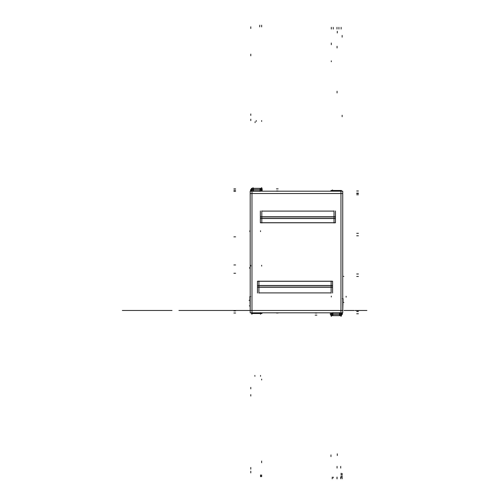 <?xml version="1.0" encoding="UTF-8"?>
<svg xmlns="http://www.w3.org/2000/svg" width="504" height="504" viewBox="0 0 504 504"><rect width="100%" height="100%" fill="white"/><g stroke="black" fill="none" stroke-linecap="round" stroke-linejoin="round"><path stroke-width="0.76" d="M342.739 193.523L250.198 193.523M340.962 312.814L340.962 191.186M250.198 310.477L342.739 310.477M251.975 191.186L251.975 312.814M250.198 312.814L250.198 191.186L342.739 191.186L342.739 312.814L250.198 312.814M331.128 292.9L258.924 292.9M261.809 211.1L334.013 211.1M331.128 281.056L331.128 293.133M257.481 293.013L257.481 287.097L332.577 287.097L332.577 293.013M331.128 287.211L258.924 287.211M258.924 281.056L258.924 293.133M257.481 281.289L332.577 281.289M257.481 281.207L332.577 281.207L332.577 285.604L257.481 285.604L257.481 281.207M258.924 285.516L331.128 285.516M257.481 285.484L332.577 285.484L332.577 287.248L257.481 287.248L257.481 285.484M261.809 222.944L261.809 210.867M335.456 210.987L335.456 216.903L260.36 216.903L260.36 210.987M261.809 216.789L334.013 216.789M334.013 222.944L334.013 210.867M335.456 222.711L260.36 222.711M335.456 222.793L260.36 222.793L260.36 218.396L335.456 218.396L335.456 222.793M334.013 218.484L261.809 218.484M335.456 218.516L260.36 218.516L260.36 216.752L335.456 216.752L335.456 218.516M331.103 191.186L331.103 190.512L341.372 190.512L341.372 191.186L341.372 190.512L331.103 190.512L331.103 191.186M331.298 190.562L331.298 191.186L331.298 190.562L331.298 191.186L331.298 190.562L332.911 190.562M339.702 190.562L341.057 190.562L341.088 191.186L341.057 190.562L339.702 190.562L341.057 190.562L339.702 190.562L341.057 190.562L341.088 191.186L341.057 190.487L341.567 190.997A0.51 0.441 177.3 0 0 341.372 190.644A0.51 0.441 -2.7 0 1 341.567 190.972A0.51 0.51 0 0 0 341.038 190.493L341.567 190.997A0.51 0.441 177.3 0 0 341.372 190.644A0.51 0.441 -2.7 0 1 341.567 190.972L341.548 190.543M332.911 191.186L332.911 190.436M331.103 190.487L341.252 190.487L331.103 190.487M330.794 191.022A0.51 0.51 0 0 1 331.323 190.493L330.794 190.966A0.51 0.441 180 0 0 330.794 190.966A0.51 0.441 180 0 1 331.103 190.543M330.945 190.632A0.51 0.51 0 0 1 331.267 190.493A0.51 0.51 0 0 0 330.945 190.632A0.51 0.51 0 0 1 331.267 190.493A0.51 0.51 0 0 0 330.945 190.632M331.103 190.594A0.51 0.441 180 0 0 330.794 190.997L330.794 190.997A0.51 0.441 0 0 1 331.103 190.594A0.51 0.441 180 0 0 330.794 190.997A0.51 0.441 0 0 1 331.103 190.594M331.323 191.186L331.323 190.512M341.567 190.947L341.567 190.947A0.51 0.441 177.3 0 0 341.372 190.6M341.063 191.186L341.032 190.512A0.51 0.441 177.3 0 1 341.069 190.512L341.088 190.487M339.45 191.048A0.51 0.51 0 0 1 339.986 190.493M331.084 312.814L331.084 314.383L342.367 314.383L342.367 312.814M341.17 312.814L341.12 313.784L340.024 313.784L340.074 312.814L340.024 313.784L341.12 313.784L340.024 313.784L340.074 312.814L340.024 313.784L341.12 313.784L341.17 312.814M331.298 313.784L331.298 312.814L331.298 313.784L332.401 313.784L330.794 313.759L332.401 313.784L332.401 312.814L332.401 313.784L331.298 313.784L331.298 312.814L331.298 313.784L332.401 313.784L332.401 312.814L332.401 313.803M330.794 315.227L330.794 313.727A0.51 0.441 0 0 0 331.323 314.162M330.889 315.435A0.51 0.435 0 0 1 330.794 315.17A0.51 0.441 0 0 0 331.103 315.567M331.273 315.643L331.298 314.383L331.298 315.573L331.298 314.383L331.298 315.573L332.401 315.573L332.375 314.383L332.401 315.573L332.401 314.383L332.401 315.573L331.298 315.573L332.401 315.573L332.401 314.383L332.401 315.202M332.69 315.605L339.671 315.617L332.69 315.617M332.911 312.6L332.911 315.189M332.911 315.164A0.51 0.441 180 0 1 332.375 315.605L332.401 314.383L332.401 315.573L331.298 315.573L331.298 314.383L331.298 315.573L332.426 315.573M331.103 315.605L341.321 315.605L341.321 314.162L341.321 315.605L331.103 315.605L331.103 314.162L331.103 315.605M341.114 314.383L341.057 315.573L341.114 314.383L341.057 315.573L341.114 314.383L341.057 315.573L339.961 315.573L340.017 314.383L339.961 315.573L341.057 315.573L339.961 315.573L340.017 314.383L340.024 315.202M330.794 313.709A0.51 0.441 0 0 0 330.794 313.727L330.794 312.814M331.323 314.383L331.323 315.561M330.794 315.139A0.51 0.441 0 0 0 331.103 315.542A0.51 0.441 180 0 1 330.794 315.139A0.51 0.51 0 0 0 331.323 315.643L330.794 315.113A0.51 0.441 0 0 0 331.103 315.542A0.51 0.441 180 0 1 330.794 315.139L330.794 315.113M341.252 315.649L331.103 315.649L341.252 315.649M332.401 315.643A0.51 0.51 -45 0 1 332.375 315.643A0.51 0.51 0 0 0 332.911 315.113L332.375 315.643M339.961 315.605L339.935 315.643A0.51 0.51 -133.6 0 0 339.986 315.643A0.51 0.51 0 0 1 339.45 315.088M341.567 315.139A0.51 0.51 0 0 1 341.032 315.643L341.567 315.139L341.032 315.643M341.321 315.517A0.51 0.441 2.8 0 0 341.561 315.164A0.51 0.441 -177.2 0 1 341.321 315.517A0.51 0.441 2.8 0 0 341.561 315.164A0.51 0.441 -177.2 0 1 341.321 315.517M341.088 314.383L341.032 315.561M341.321 315.542A0.51 0.441 2.8 0 0 341.561 315.176A0.51 0.435 -177.2 0 0 341.561 315.195A0.51 0.435 -177.2 0 1 341.454 315.454M341.674 312.814L341.542 315.592M342.777 298.532L342.777 310.886L342.777 298.532M342.336 298.633L343.085 298.664L342.739 310.76M342.739 304.8L342.802 305.657M339.986 315.561L340.043 314.383M339.973 315.605A0.51 0.441 -177.3 0 1 339.45 315.139M339.57 312.6L339.45 315.164M339.683 313.104L332.779 313.104M330.794 313.803A0.51 0.441 180 0 0 331.298 314.194A0.51 0.441 180 0 1 330.794 313.803A0.51 0.441 0 0 0 331.298 314.194A0.51 0.441 180 0 1 330.794 313.803L331.323 313.822M253.481 312.814L253.487 313.016A0.51 0.441 -2.7 0 1 252.964 313.488L252.977 313.488M252.926 312.814L252.958 313.488M261.834 312.814L261.834 313.488L251.572 313.488L251.572 312.814L251.572 313.488L261.834 313.488L261.834 312.814M252.977 313.438L252.951 312.814L252.977 313.438L251.88 313.438L251.849 312.814L251.88 313.438L252.977 313.438L251.88 313.438L251.849 312.814L251.88 313.438L252.977 313.438L252.951 312.814L252.977 313.438L251.88 313.438M260.536 313.438L260.536 312.814L260.536 313.438L261.639 313.438L260.536 313.438L260.536 312.814L260.536 313.438L261.639 313.438L260.536 313.438L261.639 313.438L261.639 312.814L261.639 313.438M251.389 313.457L251.357 312.814M250.608 296.636L250.135 296.661M250.198 308.65L249.852 296.554L250.601 296.522M250.16 296.421L250.16 308.776L250.16 296.421M262.143 313.097L262.143 312.978A0.51 0.51 0 0 1 261.614 313.507M261.834 313.513L251.685 313.513L261.834 313.513M260.026 312.978A0.51 0.51 0 0 0 260.562 313.507L260.562 313.507M260.026 312.814L260.026 313.041A0.51 0.441 180 0 0 260.562 313.488L260.562 312.814M260.536 312.644L260.536 313.469M262.143 313.003A0.51 0.441 180 0 1 261.834 313.406A0.51 0.441 0 0 0 262.143 313.003A0.51 0.441 180 0 1 261.834 313.406A0.51 0.441 0 0 0 262.143 313.003L262.143 313.034A0.51 0.441 0 0 0 262.143 313.034A0.51 0.441 0 0 1 261.834 313.457M261.614 312.814L261.614 313.494M261.614 190.172L262.143 190.197A0.51 0.441 180 0 0 261.639 189.806A0.51 0.441 0 0 1 262.143 190.197A0.51 0.441 180 0 0 261.639 189.806A0.51 0.441 0 0 1 262.143 190.197L262.143 188.887A0.51 0.441 180 0 0 261.834 188.458A0.51 0.441 0 0 1 262.143 188.861A0.51 0.51 0 0 0 261.614 188.357M261.853 191.186L261.853 189.611L250.57 189.611L250.57 191.186M260.266 190.216L261.639 190.216L260.266 190.216L261.639 190.216L261.639 191.186L261.639 190.216L260.266 190.216L261.639 190.216L261.639 191.186L261.639 190.216L262.143 190.241L261.614 190.241M251.817 190.216L251.767 191.186L251.817 190.216L251.767 191.186L251.817 190.216L253.159 190.216M253.323 190.216L253.405 190.581L253.323 190.216M260.026 190.556L260.114 190.216M251.263 191.186L251.395 188.408M251.849 189.611L251.906 188.439M251.616 188.458A0.51 0.441 -177.2 0 0 251.376 188.824A0.51 0.435 2.8 0 0 251.376 188.805M251.824 189.611L251.88 188.427L251.824 189.611L251.88 188.427L252.977 188.427L252.92 189.611L252.977 188.427L251.88 188.427L252.977 188.427L252.92 189.611L252.977 188.427L251.88 188.427L251.824 189.611L251.88 188.427L252.977 188.427M261.834 188.395L251.616 188.395L251.616 189.838L251.616 188.395L261.834 188.395L261.834 189.838L261.834 188.395M260.536 188.427L261.639 188.427L260.536 188.427L260.536 189.611L260.536 188.427L260.536 189.611L260.536 188.427L261.639 188.427L261.639 189.611L261.639 188.427L260.536 188.427L261.639 188.427L261.639 189.611M261.614 188.439L261.614 189.611M261.834 188.433A0.51 0.441 0 0 1 262.143 188.849A0.51 0.435 180 0 0 262.048 188.565M261.614 189.838A0.51 0.441 0 0 1 262.143 190.292M261.664 188.357A0.51 0.51 0 0 1 262.105 188.66A0.51 0.51 0 0 0 261.664 188.357L261.664 188.395M262.143 188.767L262.143 191.186M260.026 191.426L260.026 188.811M253.367 191.426L253.487 188.836M253.26 190.896L260.159 190.896M253.058 188.395A0.51 0.441 2.7 0 0 252.958 188.389L252.895 189.611M252.869 190.153A0.51 0.441 2.7 0 1 253.405 190.638M253.487 188.912A0.51 0.51 0 0 0 252.951 188.357M251.685 188.351L261.834 188.351L251.685 188.351M260.026 188.887A0.51 0.51 0 0 1 260.562 188.357M260.562 189.611L260.562 188.389A0.51 0.441 180 0 0 260.448 188.395M260.562 190.153A0.51 0.441 180 0 0 260.026 190.613M260.536 189.309L260.536 189.983M251.376 188.868L251.937 188.357L251.376 188.868A0.51 0.51 0 0 1 251.906 188.357L251.376 188.868L251.906 188.357M251.616 188.483A0.51 0.441 -177.2 0 0 251.376 188.836A0.51 0.441 2.8 0 1 251.616 188.483A0.51 0.441 -177.2 0 0 251.376 188.836A0.51 0.441 2.8 0 1 251.616 188.483M253.487 312.952A0.51 0.51 0 0 1 252.951 313.507M251.572 313.356A0.51 0.441 177.3 0 1 251.37 313.028A0.51 0.51 0 0 0 251.899 313.507L251.37 313.003A0.51 0.441 -2.7 0 0 251.572 313.356A0.51 0.441 177.3 0 1 251.37 313.028A0.51 0.441 -2.7 0 0 251.572 313.356A0.51 0.441 177.3 0 1 251.37 313.028L251.899 313.507M251.874 312.814L251.906 313.488A0.51 0.441 177.3 0 1 251.868 313.488L251.88 313.513M251.572 313.4A0.51 0.441 177.3 0 1 251.37 313.072M251.843 312.644L251.88 313.469M325.03 310.477L251.975 310.477L325.03 310.477M342.808 310.477L251.975 310.477L342.808 310.477M178.92 310.477L188.244 310.477L178.92 310.477M236.042 310.477L226.718 310.477L236.042 310.477M258.924 310.477L331.128 310.477L258.924 310.477M261.809 310.477L334.013 310.477L261.809 310.477M234.398 310.477L222.787 310.477L234.398 310.477M343.967 310.477L351.351 310.477L343.967 310.477M265.161 310.477L251.975 310.477L265.161 310.477M272.632 310.477L327.909 310.477L272.632 310.477M259.333 310.477C256.051 310.477 256.051 310.477 259.333 310.477C262.609 310.477 262.609 310.477 259.333 310.477C256.051 310.477 256.051 310.477 259.333 310.477C262.609 310.477 262.609 310.477 259.333 310.477C256.051 310.477 256.051 310.477 259.333 310.477C262.609 310.477 262.609 310.477 259.333 310.477C256.051 310.477 256.051 310.477 259.333 310.477C262.609 310.477 262.609 310.477 259.333 310.477M320.349 310.477C317.073 310.477 317.073 310.477 320.349 310.477C323.631 310.477 323.631 310.477 320.349 310.477C317.073 310.477 317.073 310.477 320.349 310.477C323.631 310.477 323.631 310.477 320.349 310.477C317.073 310.477 317.073 310.477 320.349 310.477C323.631 310.477 323.631 310.477 320.349 310.477C317.073 310.477 317.073 310.477 320.349 310.477C323.631 310.477 323.631 310.477 320.349 310.477M289.945 310.477C267.857 310.477 267.857 310.477 289.945 310.477C312.026 310.477 312.026 310.477 289.945 310.477C267.857 310.477 267.857 310.477 289.945 310.477C312.026 310.477 312.026 310.477 289.945 310.477M268.5 310.477L263.416 310.477L268.5 310.477M299.011 310.477L293.927 310.477L299.011 310.477M329.521 310.477L324.437 310.477L329.521 310.477M313.589 310.477L279.348 310.477L313.589 310.477M181.831 310.477L183.443 310.477L181.831 310.477M190.493 310.477L191.589 310.477L190.493 310.477M331.298 296.988L331.298 296.125M330.964 456.599L330.964 454.904M341.132 477.672L341.132 475.984M249.524 310.477L200.617 310.477L249.524 310.477M358.401 193.12L356.706 193.12L358.401 193.12M190.777 310.477L191.81 310.477L190.777 310.477M341.088 191.186L341.057 190.562M346.154 297.158L346.116 296.289M358.401 190.997L356.706 190.997L358.401 190.997M331.89 190.487L332.501 189.97M331.298 60.864L331.298 61.734M358.401 193.542L356.706 193.542M331.298 27.336L331.298 29.024L331.298 27.336M336.981 27.336L336.981 29.024M358.401 194.777L356.706 194.777M341.088 190.562L339.671 190.562M333.201 27.336L333.283 29.024M342.147 478.8L342.147 477.345M342.147 477.527L342.147 476.072M341.132 27.336L341.132 29.03M336.981 478.8L336.981 477.112M358.401 311.579L356.706 311.579L358.401 311.579M332.186 478.8L332.268 477.118M341.12 313.784L340.024 313.784L340.074 312.814M247.974 310.477L200.359 310.477L247.974 310.477M230.026 310.477L188.691 310.477L230.026 310.477M358.401 310.647L356.706 310.647M315.17 315.139L316.865 315.139L315.17 315.139M315.17 313.016L316.865 313.016L315.17 313.016M339.961 315.573L340.017 314.383L339.961 315.573L341.057 315.573L339.961 315.573M330.794 314.628L330.101 313.942M321.017 310.477L322.119 310.477L321.017 310.477M312.367 310.477L313.463 310.477L312.367 310.477M331.298 315.573L332.401 315.573M331.897 315.649L331.204 316.336M340.446 315.649L341.126 316.367M342.909 302.337L343.879 302.381L342.909 302.337M358.401 313.753L356.706 313.753L358.401 313.753M223.871 310.477L230.656 310.477L223.871 310.477M331.298 43.029L331.298 44.717M331.298 312.814L331.298 313.822M333.251 477.118L333.213 477.931M342.147 35.444L342.147 37.132M341.132 474.919L341.132 473.224M340.71 478.8L340.71 477.105M338.927 27.336L338.927 29.03L338.927 27.336M340.71 468.077L340.71 466.383M342.147 475.127L342.147 473.432M312.291 310.477L314.408 310.477L312.291 310.477M316.134 310.477L314.408 310.477L316.134 310.477M342.739 276.375L343.841 276.375M342.147 115.24L342.147 116.695M251.338 310.477L253.373 310.477L251.338 310.477M358.401 274L356.706 274M250.576 310.477L252.529 310.477L250.576 310.477M358.401 276.457L356.706 276.457M337.063 478.8L337.063 477.105M337.063 91.249L337.063 92.944M337.283 455.515L337.283 453.821M358.401 233.321L356.706 233.321M358.401 235.778L356.706 235.778M337.063 468.077L337.063 466.383M337.063 46.286L337.063 47.981M337.283 31.273L337.283 32.968M251.042 310.477L252.907 310.477L251.042 310.477M237.315 310.477L198.167 310.477L237.315 310.477M212.008 310.477L217.489 310.477L212.008 310.477M188.924 310.477L184.729 310.477L188.924 310.477M250.683 265.249L250.727 266.106M191.81 310.477L190.6 310.477L191.81 310.477M361.078 310.477L366.893 310.477L361.078 310.477M360.839 310.477L355.024 310.477L360.839 310.477M350.752 310.477L354.199 310.477L350.752 310.477M349.448 310.477L346.695 310.477L349.448 310.477M235.009 310.477L240.824 310.477L235.009 310.477M241.655 310.477L245.095 310.477L241.655 310.477M245.335 310.477L249.152 310.477L245.335 310.477M250.028 300.226L249.058 300.277L250.028 300.226M250.009 305.871L249.329 305.903L250.009 305.871M261.639 476.664L261.639 474.982M237.088 310.477L203.736 310.477L237.088 310.477M261.047 313.513L260.436 314.03M233.894 313.003L235.588 313.003L233.894 313.003M233.894 310.88L235.588 310.88L233.894 310.88M260.536 376.299L260.536 375.436M278.132 313.003L276.438 313.003L278.132 313.003M261.129 313.513L260.436 314.2M261.639 265.249L261.639 266.106M122.434 310.477L172.028 310.477L122.434 310.477M250.79 26.806L250.79 28.489M250.79 54.136L250.79 55.831M250.79 119.165L250.79 120.62M233.894 273.262L235.588 273.262M261.639 462.741L261.639 461.053M237.579 310.477L195.968 310.477L237.579 310.477M261.639 25.2L261.639 26.895M171.996 310.477L122.346 310.477L171.996 310.477M250.79 388.836L250.79 387.381M250.79 472.897L250.79 471.202M312.461 310.477L314.238 310.477L312.461 310.477M316.298 310.477L314.238 310.477L316.298 310.477M252.863 310.477L250.79 310.477L252.863 310.477M250.79 310.477L253.166 310.477L250.79 310.477M255.282 310.477L248.674 310.477L255.282 310.477M250.79 396.056L250.79 394.601M250.79 469.155L250.79 467.46M250.79 113.954L250.79 115.41M233.894 236.842L235.588 236.842M233.894 264.959L235.588 264.959M259.768 25.2L259.686 26.882M249.82 231.619L249.864 230.756M261.639 120.569L261.639 121.433M261.834 188.458A0.51 0.441 0 0 1 262.143 188.861A0.51 0.441 180 0 0 261.834 188.458M191.293 310.477L237.069 310.477L191.293 310.477M278.132 188.861L276.438 188.861L278.132 188.861M278.132 190.984L276.438 190.984L278.132 190.984M233.894 191.407L235.588 191.407M256.259 120.569L256.215 121.433M233.894 190.247L235.588 190.247L233.894 190.247M233.894 188.861L235.588 188.861L233.894 188.861M261.047 188.351L261.733 187.664M260.536 231.619L260.536 230.756M261.129 190.216L260.436 190.184M262.143 190.241L261.639 190.216M252.416 188.351L253.109 187.696M252.51 188.351L253.102 187.872M255.118 121.748L255.074 122.617M237.497 310.477L197.662 310.477L237.497 310.477M260.536 476.664L260.536 474.97M260.833 476.664L260.757 474.97M261.639 379.978L261.639 379.115M254.917 376.299L254.873 375.436M252.517 313.488L251.811 314.231M249.694 267.498L249.732 268.361"/></g></svg>
